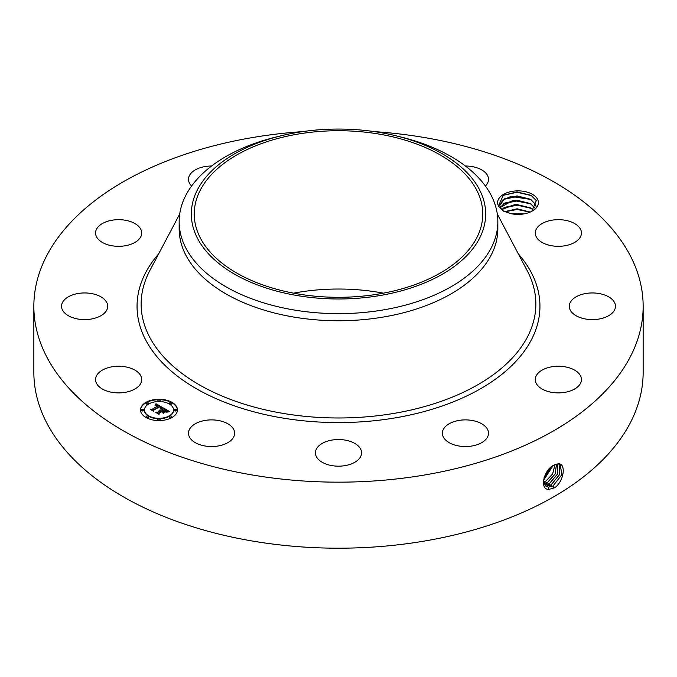 <?xml version="1.0" encoding="UTF-8"?>
<svg xmlns="http://www.w3.org/2000/svg" width="677" height="677" viewBox="0 0 677 677"><rect width="100%" height="100%" fill="white"/><g stroke="black" fill="none" stroke-linecap="round" stroke-linejoin="round"><path stroke-width="1.02" d="M374.364 131.617A304.65 175.885 180 0 1 643.15 306.283L643.15 372.308A304.65 175.885 180 0 1 424.267 541.084A304.65 175.885 180 0 1 33.85 372.308L33.85 306.283A304.65 175.885 180 0 1 252.733 137.507A304.65 175.885 180 0 1 302.636 131.617M643.15 306.283A304.65 175.885 180 0 1 424.267 475.051A304.65 175.885 180 0 1 33.85 306.283M555.445 464.464L553.921 465.201C544.139 469.203 538.892 489.446 548.81 489.429L554.708 487.753C564.263 480.958 566.243 463.254 558.356 463.796L555.445 464.464L558.356 463.796M293.59 293.166A144.26 83.288 180 0 1 297.888 292.396A144.26 83.288 180 0 1 383.41 293.166M503.333 211.114L511.372 213.763A20.395 11.771 180 0 0 532.435 210.962A20.395 11.771 180 0 0 537.58 199.326A20.395 11.771 180 0 0 512.277 191.337A20.395 11.771 180 0 0 498.45 205.952A20.395 11.771 180 0 0 498.737 206.468L503.333 211.114M140.782 375.811A23.077 13.328 180 0 1 141.721 379.569A23.077 13.328 180 0 1 121.919 392.753A23.077 13.328 180 0 1 96.489 383.317A23.077 13.328 180 0 1 95.559 379.569A23.077 13.328 180 0 1 115.352 366.375A23.077 13.328 180 0 1 140.782 375.811M62.199 303.135A23.077 13.328 180 0 1 87.367 293.048A23.077 13.328 180 0 1 107.702 306.283A23.077 13.328 180 0 1 107.051 309.423A23.077 13.328 180 0 1 81.883 319.51A23.077 13.328 180 0 1 61.548 306.283A23.077 13.328 180 0 1 62.199 303.135M101.939 223.799A23.077 13.328 180 0 1 127.217 220.626A23.077 13.328 180 0 1 141.721 232.99A23.077 13.328 180 0 1 135.341 242.188A23.077 13.328 180 0 1 110.055 245.362A23.077 13.328 180 0 1 95.559 232.99A23.077 13.328 180 0 1 101.939 223.799M191.591 186.023A23.077 13.328 180 0 1 188.485 179.346A23.077 13.328 180 0 1 205.063 166.559A23.077 13.328 180 0 1 211.588 166.017M465.412 166.017A23.077 13.328 180 0 1 481.364 169.699A23.077 13.328 180 0 1 488.515 179.346A23.077 13.328 180 0 1 485.409 186.023M580.511 229.241A23.077 13.328 180 0 1 581.441 232.99A23.077 13.328 180 0 1 561.648 246.183A23.077 13.328 180 0 1 536.218 236.747A23.077 13.328 180 0 1 535.279 232.99A23.077 13.328 180 0 1 555.081 219.805A23.077 13.328 180 0 1 580.511 229.241M614.801 309.423A23.077 13.328 180 0 1 589.633 319.51A23.077 13.328 180 0 1 569.298 306.283A23.077 13.328 180 0 1 569.949 303.135A23.077 13.328 180 0 1 595.117 293.048A23.077 13.328 180 0 1 615.452 306.283A23.077 13.328 180 0 1 614.801 309.423M575.061 388.759A23.077 13.328 180 0 1 549.783 391.932A23.077 13.328 180 0 1 535.279 379.569A23.077 13.328 180 0 1 541.659 370.37A23.077 13.328 180 0 1 566.945 367.196A23.077 13.328 180 0 1 581.441 379.569A23.077 13.328 180 0 1 575.061 388.759M471.937 445.999A23.077 13.328 180 0 1 442.36 433.212A23.077 13.328 180 0 1 458.938 420.425A23.077 13.328 180 0 1 488.515 433.212A23.077 13.328 180 0 1 471.937 445.999M333.05 465.801A23.077 13.328 180 0 1 315.423 452.854A23.077 13.328 180 0 1 343.95 439.906A23.077 13.328 180 0 1 361.577 452.854A23.077 13.328 180 0 1 333.05 465.801M195.636 442.86A23.077 13.328 180 0 1 188.485 433.212A23.077 13.328 180 0 1 202.482 420.967A23.077 13.328 180 0 1 227.489 423.574A23.077 13.328 180 0 1 234.64 433.212A23.077 13.328 180 0 1 220.643 445.466A23.077 13.328 180 0 1 195.636 442.86M172.043 417.464A18.465 10.663 180 0 1 151.919 419.774A18.465 10.663 180 0 1 140.52 409.923A18.465 10.663 180 0 1 145.927 402.383A18.465 10.663 180 0 1 166.051 400.073A18.465 10.663 180 0 1 177.45 409.923A18.465 10.663 180 0 1 172.043 417.464M543.394 481L546.136 486.424L548.463 487.169L553.033 486.01L561.952 474.577L560.124 464.371L558.246 463.889M379.112 293.936A144.26 83.288 180 0 1 194.24 214.017A144.26 83.288 180 0 1 297.888 134.097A144.26 83.288 180 0 1 482.76 214.017A144.26 83.288 180 0 1 379.112 293.936M531.784 211.326L536.302 200.629L531.09 195.357L517.118 191.963L503.299 195.23L498.467 205.96L498.737 206.468M177.442 410.152A18.465 10.663 0 0 0 165.865 400.479A18.465 10.663 0 0 0 145.927 402.84A18.465 10.663 0 0 0 140.52 410.152M546.119 486.408L548.421 487.135L552.991 485.984L561.902 474.577L560.107 464.363M479.714 237.94A147.163 84.963 180 0 1 297.068 295.544A147.163 84.963 180 0 1 197.286 190.093A147.163 84.963 180 0 1 281.344 135.722A147.163 84.963 180 0 1 395.656 135.722A147.163 84.963 180 0 1 479.714 237.94M503.705 211.309L500.574 208.059L499.838 205.3L502.884 199.893L510.966 196.432L530.785 199.444L535.456 204.302L536.159 206.807L535.456 204.361L530.311 199.216L517.118 195.924L504.543 198.818L499.838 205.326M395.656 135.722L400.386 136.872A159.34 91.996 180 0 1 497.84 221.65L497.84 228.767A159.34 91.996 180 0 1 383.36 317.039A159.34 91.996 180 0 1 179.16 228.767L179.16 221.65A159.34 91.996 180 0 1 185.608 195.746A159.34 91.996 180 0 1 276.614 136.872L281.344 135.722M144.438 410.152A14.547 8.395 0 0 0 144.438 410.372A14.547 8.395 0 0 0 153.417 418.132A14.547 8.395 0 0 0 169.267 416.313A14.547 8.395 0 0 0 173.532 410.372A14.547 8.395 0 0 0 173.524 410.152M169.605 403.407A1.117 0.643 0 0 0 169.538 403.636A1.117 0.643 0 0 0 170.223 404.237A1.117 0.643 0 0 0 171.442 404.093A1.117 0.643 0 0 0 171.772 403.636A1.117 0.643 0 0 0 171.704 403.407M169.605 416.888A1.117 0.643 0 0 0 169.538 417.117A1.117 0.643 0 0 0 170.223 417.709A1.117 0.643 0 0 0 171.442 417.574A1.117 0.643 0 0 0 171.772 417.117A1.117 0.643 0 0 0 171.704 416.888M174.438 410.152A1.117 0.643 0 0 0 174.37 410.372A1.117 0.643 0 0 0 175.064 410.973A1.117 0.643 0 0 0 176.282 410.829A1.117 0.643 0 0 0 176.604 410.372A1.117 0.643 0 0 0 176.536 410.152M146.266 416.888A1.117 0.643 0 0 0 146.19 417.117A1.117 0.643 0 0 0 146.884 417.709A1.117 0.643 0 0 0 148.102 417.574A1.117 0.643 0 0 0 148.432 417.117A1.117 0.643 0 0 0 148.365 416.888M157.936 419.681A1.117 0.643 0 0 0 157.868 419.901A1.117 0.643 0 0 0 158.553 420.502A1.117 0.643 0 0 0 159.772 420.358A1.117 0.643 0 0 0 160.102 419.901A1.117 0.643 0 0 0 160.034 419.681M146.266 403.407A1.117 0.643 0 0 0 146.19 403.636A1.117 0.643 0 0 0 146.884 404.237A1.117 0.643 0 0 0 148.102 404.093A1.117 0.643 0 0 0 148.432 403.636A1.117 0.643 0 0 0 148.365 403.407M157.936 400.623A1.117 0.643 0 0 0 157.868 400.843A1.117 0.643 0 0 0 158.553 401.444A1.117 0.643 0 0 0 159.772 401.3A1.117 0.643 0 0 0 160.102 400.843A1.117 0.643 0 0 0 160.034 400.623M141.434 410.152A1.117 0.643 0 0 0 141.358 410.372A1.117 0.643 0 0 0 142.052 410.973A1.117 0.643 0 0 0 143.27 410.829A1.117 0.643 0 0 0 143.6 410.372A1.117 0.643 0 0 0 143.524 410.152M545.29 485.739L546.627 486.018L551.171 484.867L559.727 474.391L559.1 463.999M497.84 221.65A159.34 91.996 180 0 1 491.392 247.545A159.34 91.996 180 0 1 383.36 309.922A159.34 91.996 180 0 1 179.16 221.65M148.695 403.983A14.547 8.395 0 0 0 144.438 409.923A14.547 8.395 0 0 0 153.417 417.684A14.547 8.395 0 0 0 169.267 415.864A14.547 8.395 0 0 0 173.532 409.923A14.547 8.395 0 0 0 164.553 402.163A14.547 8.395 0 0 0 148.695 403.983M169.859 402.73A1.117 0.643 0 0 0 169.538 403.187A1.117 0.643 0 0 0 170.223 403.78A1.117 0.643 0 0 0 171.442 403.644A1.117 0.643 0 0 0 171.772 403.187A1.117 0.643 0 0 0 171.086 402.587A1.117 0.643 0 0 0 169.859 402.73M169.859 416.203A1.117 0.643 0 0 0 169.538 416.66A1.117 0.643 0 0 0 170.223 417.26A1.117 0.643 0 0 0 171.442 417.117A1.117 0.643 0 0 0 171.772 416.66A1.117 0.643 0 0 0 171.086 416.067A1.117 0.643 0 0 0 169.859 416.203M174.7 409.467A1.117 0.643 0 0 0 174.37 409.923A1.117 0.643 0 0 0 175.064 410.516A1.117 0.643 0 0 0 176.282 410.38A1.117 0.643 0 0 0 176.604 409.923A1.117 0.643 0 0 0 175.918 409.323A1.117 0.643 0 0 0 174.7 409.467M146.52 416.203A1.117 0.643 0 0 0 146.19 416.66A1.117 0.643 0 0 0 146.884 417.26A1.117 0.643 0 0 0 148.102 417.117A1.117 0.643 0 0 0 148.432 416.66A1.117 0.643 0 0 0 147.738 416.067A1.117 0.643 0 0 0 146.52 416.203M158.19 418.995A1.117 0.643 0 0 0 157.868 419.452A1.117 0.643 0 0 0 158.553 420.045A1.117 0.643 0 0 0 159.772 419.909A1.117 0.643 0 0 0 160.102 419.452A1.117 0.643 0 0 0 159.408 418.851A1.117 0.643 0 0 0 158.19 418.995M148.102 403.644A1.117 0.643 0 0 0 148.432 403.187A1.117 0.643 0 0 0 147.738 402.587A1.117 0.643 0 0 0 146.52 402.73A1.117 0.643 0 0 0 146.19 403.187A1.117 0.643 0 0 0 146.884 403.78A1.117 0.643 0 0 0 148.102 403.644M159.772 400.852A1.117 0.643 0 0 0 160.102 400.395A1.117 0.643 0 0 0 159.408 399.794A1.117 0.643 0 0 0 158.19 399.938A1.117 0.643 0 0 0 157.868 400.395A1.117 0.643 0 0 0 158.553 400.987A1.117 0.643 0 0 0 159.772 400.852M143.27 410.38A1.117 0.643 0 0 0 143.6 409.923A1.117 0.643 0 0 0 142.906 409.323A1.117 0.643 0 0 0 141.688 409.467A1.117 0.643 0 0 0 141.358 409.923A1.117 0.643 0 0 0 142.052 410.516A1.117 0.643 0 0 0 143.27 410.38M545.264 485.722L546.584 485.984L551.12 484.842L559.676 474.382L559.075 463.99M162.768 407.689L160.339 408.189L160.754 407.232L159.552 406.335L153.298 409.864L153.349 410.609L150.743 409.103L152.207 409.179L157.885 405.904L155.304 405.464L158.308 405.658L156.683 404.897L155.058 405.252L155.998 403.754L162.768 407.689M162.708 408.104L160.305 408.451L162.708 408.104M160.441 407.639L159.476 406.826L153.738 410.135L153.569 411.277L150.658 409.593L153.408 411.007L153.518 410.067L159.467 406.632L160.441 407.275M169.343 411.388L166.694 411.836L166.864 410.685L164.858 409.348L162.184 410.888L164.892 409.729L166.677 411.438L164.875 409.907L162.675 411.176L165.416 411.641L163.022 413.021L163.013 411.921L161.71 411.167L158.833 412.826L158.816 413.681L156.015 412.065L157.69 412.166L160.144 410.753L159.053 410.364L160.567 410.507L159.103 410.05L161.041 410.228L163.453 408.84L163.419 407.969L169.343 411.388M169.081 411.861L166.61 412.141L169.089 411.734M163.165 413.419L165.569 411.861L163.165 413.419M161.718 411.726L159.273 413.139L159.036 414.434L155.744 412.361L158.867 414.163L159.061 413.097L161.727 411.557L162.886 412.403L161.727 411.557M500.295 207.484L504.543 203.125L516.966 200.231L530.311 203.523L535.456 208.668M535.456 208.609L530.785 203.752L512.87 200.426L500.286 207.45M155.998 403.754L162.277 407.774M157.885 405.904L152.207 409.179M151.597 409.602L152.207 409.636M153.298 409.864L153.315 410.592M153.408 411.007L153.518 410.516M163.436 408.434L168.666 411.455M163.453 408.84L161.041 410.228M160.855 410.144L161.041 410.685M160.669 410.076L160.855 410.6M160.474 410.017L160.474 410.448M160.187 410.6L160.297 411.117M160.144 410.753L157.69 412.166M156.903 412.572L157.69 412.623M163.538 411.675L164.613 412.107M162.675 411.176L163.538 412.124M162.184 410.888L162.531 411.548M158.917 414.366L159.061 413.545M544.562 484.842L549.301 483.725L557.45 474.213L557.916 463.889M544.545 484.817L549.259 483.691L557.399 474.213L557.89 463.889M501.725 209.642L504.543 207.433L516.966 204.539L530.311 207.831L533.4 210.158M533.434 210.124L530.785 208.059L514.935 204.53L501.699 209.608M543.978 483.7L547.439 482.574L555.098 474.086L556.562 464.083M543.969 483.666L547.388 482.549L555.047 474.086L556.528 464.092M530.201 212.079L517.067 208.846L504.577 211.732M530.26 212.053L517.059 208.787L504.517 211.698M543.563 482.269L545.569 481.432L552.652 474.027L554.979 464.659M543.555 482.236L545.527 481.406L552.593 474.027L554.945 464.676M523.753 213.932L511.05 213.712M523.905 213.907L510.89 213.678M543.453 480.416L553.084 465.674M543.462 480.365L553.033 465.708M544.088 477.623L550.629 467.511M544.113 477.539L550.562 467.579M512.785 214.017L522.094 214.169M504.72 211.791L517.228 209.472L530.057 212.138M503.696 207.966L517.236 205.165L531.166 208.364M503.696 203.659L517.236 200.857L531.166 204.056M503.696 199.351L517.236 196.55L531.166 199.749M503.011 195.408L517.025 192.243L531.589 195.661M518.32 253.85A201.45 116.309 180 0 1 395.216 417.878A201.45 116.309 180 0 1 183.679 380.694A201.45 116.309 180 0 1 158.68 253.85M553.896 488.227L553.033 486.01M497.29 214.025L527.281 270.817A197.354 113.939 180 0 1 394.065 413.376A197.354 113.939 180 0 1 198.226 384.189A197.354 113.939 180 0 1 149.719 270.817L179.71 214.025M548.615 489.581L548.463 487.169M552.034 487.085L551.171 484.867M546.669 486.704L546.627 486.018M550.164 485.934L549.301 483.725M548.302 484.791L547.439 482.574M546.432 483.649L545.569 481.432M544.57 482.506L543.707 480.289M144.438 410.372L144.438 409.923M173.532 410.372L173.532 409.923M169.538 403.636L169.538 403.187M171.772 403.636L171.772 403.187M169.538 417.117L169.538 416.66M171.772 417.117L171.772 416.66M174.37 410.372L174.37 409.923M176.604 410.372L176.604 409.923M146.19 417.117L146.19 416.66M148.432 417.117L148.432 416.66M157.868 419.901L157.868 419.452M160.102 419.901L160.102 419.452M148.432 403.636L148.432 403.187M146.19 403.636L146.19 403.187M160.102 400.843L160.102 400.395M157.868 400.843L157.868 400.395M143.6 410.372L143.6 409.923M141.358 410.372L141.358 409.923"/></g></svg>

